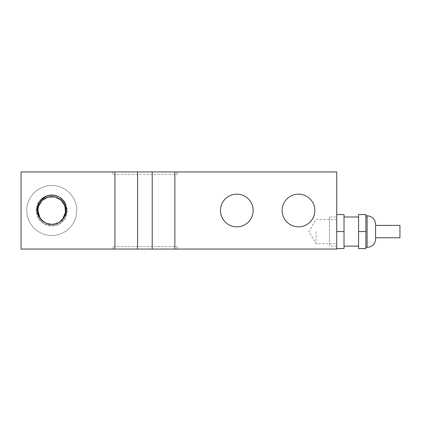 <?xml version="1.0" encoding="UTF-8"?>
<svg xmlns="http://www.w3.org/2000/svg" width="421" height="421" viewBox="0 0 421 421"><rect width="100%" height="100%" fill="white"/><g stroke="black" fill="none" stroke-linecap="round" stroke-linejoin="round"><path stroke-width="0.32" stroke-dasharray="2.1 1.58" d="M329.454 216.994L329.454 246.138L329.454 216.994L336.737 216.994L336.737 246.138L336.737 216.994M399.95 237.76L399.95 225.372M375.595 237.76L375.595 225.372L375.595 237.76M375.595 224.282L375.595 238.849M365.881 247.348L365.881 215.784L365.881 247.348M358.597 231.566L358.597 214.568L365.881 214.568L365.881 231.566L358.597 231.566L358.597 248.564L365.881 248.564L365.881 231.566M358.597 246.138L358.597 216.994L358.597 246.138M344.025 246.138L344.025 216.994L344.025 246.138M336.737 231.566L336.737 214.568L344.025 214.568L344.025 231.566L336.737 231.566L336.737 248.564L336.737 214.568M336.737 248.564L344.025 248.564L344.025 231.566M65.692 210.068L65.323 207.295L62.176 201.243L56.54 197.412L49.757 196.723L43.458 199.333L39.153 204.617L37.848 210.5C37.601 202.396 45.547 195.412 53.546 196.686C61.298 198.354 65.344 203.148 65.687 211.068C64.697 218.931 60.277 223.377 52.42 224.409C44.758 224.972 37.637 218.178 37.848 210.5C37.522 201.612 47.084 194.376 55.546 197.096C64.923 199.317 68.965 212.058 62.582 219.278C55.188 229.513 37.137 223.109 37.853 210.5C37.59 202.306 45.721 195.281 53.793 196.723C61.508 198.528 65.471 203.39 65.676 211.31C64.55 219.157 60.045 223.53 52.172 224.419C43.505 223.783 38.732 219.141 37.848 210.5C37.516 201.517 47.278 194.26 55.782 197.165C63.155 200.075 66.365 205.469 65.408 213.336C62.982 229.371 36.959 226.693 37.848 210.5C38.569 202.401 42.953 197.77 50.994 196.596C58.919 196.823 63.771 200.796 65.555 208.516C66.023 216.431 62.487 221.609 54.946 224.061C46.599 226.319 37.548 219.146 37.848 210.5C37.616 202.59 45.184 195.686 53.035 196.633C60.84 198.012 65.06 202.648 65.697 210.553C65.002 218.446 60.75 223.056 52.935 224.377C45.11 225.256 37.622 218.367 37.848 210.5C37.543 201.817 46.678 194.628 55.046 196.965C62.566 199.47 66.065 204.674 65.544 212.584C63.703 220.294 58.819 224.23 50.894 224.398C42.905 223.183 38.558 218.552 37.848 210.5C36.959 194.244 63.108 191.655 65.429 207.763C66.323 215.641 63.076 221.009 55.683 223.867C47.194 226.693 37.516 219.441 37.848 210.5C37.643 202.875 44.663 196.107 52.272 196.586C60.145 197.533 64.613 201.933 65.681 209.79C65.418 217.71 61.424 222.546 53.693 224.293C45.647 225.667 37.595 218.657 37.848 210.5C37.569 202.106 46.099 195.012 54.304 196.807C61.945 198.896 65.723 203.901 65.634 211.826C64.218 219.625 59.561 223.825 51.657 224.425C43.258 223.546 38.658 218.904 37.848 210.5C37.495 201.312 47.694 194.018 56.277 197.323C63.534 200.507 66.539 206.011 65.292 213.842C62.345 229.477 36.964 226.387 37.848 210.5C38.637 202.164 43.195 197.523 51.509 196.575C59.419 197.096 64.124 201.243 65.623 209.026C65.792 216.952 62.066 221.999 54.441 224.167C46.21 226.061 37.564 218.946 37.848 210.5L37.937 212.089M41.942 220.357L45.747 223.051M47.799 223.846L52.383 224.409M54.609 224.135L58.929 222.446M60.292 221.514L63.739 217.62M64.339 216.494L65.223 214.11L65.687 211.089M44.468 196.917C36.759 201.243 34.722 212.852 40.963 219.278A13.925 13.925 0 0 0 62.582 219.278C68.812 212.868 66.807 201.254 59.077 196.917C49.446 191.166 35.848 199.291 36.353 210.5L36.353 210.5C35.722 222.888 52.025 230.771 61.35 222.588C69.981 216.315 68.676 201.575 59.077 196.917A15.419 15.419 0 0 0 44.468 196.917L38.874 202.048M38.664 215.194L40.737 218.988M43.289 221.541L46.015 223.177M49.546 224.246L52.72 224.393M56.34 223.656L59.203 222.277M62.034 219.915L59.893 221.814M37.974 208.653L37.848 210.5L38.89 215.778L40.106 218.099M41.211 219.567L44.226 222.199M46.778 223.498L50.683 224.382M53.546 224.309L57.403 223.235M64.287 216.605L65.402 213.358M65.687 209.932L65.123 206.543M63.75 203.396L61.65 200.68M58.945 198.565L55.798 197.17M52.409 196.591L49.004 196.854M45.747 197.949L42.837 199.822M40.5 202.327L38.848 205.316M37.99 212.463L38.89 215.778M39.995 217.931L42.937 221.262M45.668 223.014L49.104 224.167M52.341 224.414L55.914 223.793M58.877 222.477L61.729 220.236M63.808 217.504L65.155 214.347M65.692 210.953L65.376 207.532M64.239 204.29L62.34 201.433M59.798 199.117L56.761 197.502M53.435 196.675L50.015 196.686M46.673 197.544L43.642 199.196M41.132 201.517L39.264 204.385M38.143 207.642L37.911 211.826L38.537 214.821M38.737 215.389L40.206 218.252L42.174 220.583M43.905 221.988L48.11 223.935M50.304 224.346L54.93 224.061M57.051 223.388L60.987 220.941M62.534 219.336L62.203 219.73M63.266 218.367L64.839 215.315M65.623 211.974L65.56 208.537M64.66 205.222L62.976 202.233M61.377 200.412L57.693 197.896M55.435 197.065L51.046 196.596M48.62 196.939L44.463 198.649M42.558 200.059L39.763 203.459M38.711 205.685L37.858 210.032M38.464 206.406L37.848 210.5C37.527 219.336 46.973 226.556 55.414 223.94C62.866 221.23 66.218 215.931 65.481 208.037C63.455 191.718 36.959 194.081 37.848 210.5C36.959 226.982 63.582 229.256 65.497 212.863C66.181 204.964 62.787 199.686 55.319 197.033C46.894 194.491 37.532 201.706 37.848 210.5C36.959 226.53 62.634 229.429 65.35 213.61C66.46 205.758 63.361 200.307 56.051 197.249C47.505 194.128 37.506 201.406 37.848 210.5C37.558 219.036 46.389 226.182 54.677 224.119C62.261 221.82 65.902 216.715 65.592 208.795C63.966 201.038 59.193 196.965 51.273 196.586C43.079 197.638 38.606 202.275 37.848 210.5L38.006 212.584L40.642 218.873L42.742 221.093M43.852 221.951L45.952 223.151L48.852 224.114M50.236 224.34L52.657 224.398L55.667 223.867M56.988 223.409L59.145 222.314L63.871 217.399L65.081 214.594M65.539 212.605L65.429 207.785M64.887 205.822L62.503 201.627M61.092 200.154L57.009 197.596M55.067 196.97L50.257 196.66M47.883 197.128L43.868 199.038M42.005 200.58L39.374 204.164M38.579 206.043L37.853 210.416M37.853 210.168L38.137 213.336L41.121 219.467L46.652 223.451L53.414 224.33L59.782 221.893L64.229 216.726L65.692 210.068L63.818 203.511L59.061 198.633L56.293 197.333M51.53 196.581L55.683 197.133L52.551 196.596L49.499 196.765M48.499 196.965L45.857 197.891L43.252 199.491M42.189 200.401L40.584 202.212L39.048 204.853M47.668 195.639L39.506 201.159L36.353 210.5L38.448 218.257L44.158 223.909L51.941 225.919L59.677 223.74L65.266 217.967L67.192 210.168L64.929 202.459L59.098 196.928L64.929 202.454L67.192 210.168L65.266 217.967L59.677 223.74L51.941 225.919L44.158 223.909L38.448 218.257L36.353 210.5L38.448 218.262L44.163 223.909L51.946 225.919L59.682 223.735L65.271 217.957L67.192 210.153L64.918 202.443L59.082 196.923M56.824 195.928L53.404 195.165M49.341 195.27L45.931 196.228M58.914 196.833L52.478 195.097M51.567 195.081L45.1 196.602M56.582 195.849L49.394 195.265L42.726 198.012L38.043 203.49L36.353 210.5L38.453 218.267L44.173 223.919L51.962 225.919L59.703 223.73L65.287 217.936L67.192 210.121L64.902 202.412L59.045 196.902M55.214 195.47L51.715 195.081M38.779 202.196L36.353 210.5M43.484 221.688L46.236 223.277M49.789 224.282L52.967 224.372M56.572 223.572L59.408 222.146M65.592 212.226L65.623 209.048M64.85 205.706L63.271 202.648M61.287 200.328L58.172 198.133M49.125 196.828L44.952 198.359M43.252 199.486L40.011 203.054M39.206 204.506L37.869 209.753M26.791 210.5A24.981 24.981 0 0 0 64.266 232.134A24.981 24.981 0 0 0 64.266 188.866A24.981 24.981 0 0 0 26.791 210.5A24.981 24.981 0 0 0 64.266 232.134A24.981 24.981 0 0 0 64.266 188.866A24.981 24.981 0 0 0 26.791 210.5M114.928 171.947L114.928 249.053L336.737 249.053L336.737 171.947L21.05 171.947L21.05 249.053L114.928 249.053M112.602 171.947L177.194 171.947L112.602 171.947L112.602 174.378L177.194 174.378L112.602 174.378M220.472 210.5A16.345 16.345 0 0 0 244.99 224.656A16.345 16.345 0 0 0 244.99 196.344A16.345 16.345 0 0 0 220.472 210.5M282.154 210.5A16.345 16.345 0 0 0 306.672 224.656A16.345 16.345 0 0 0 306.672 196.344A16.345 16.345 0 0 0 282.154 210.5M316.097 231.566L316.097 243.706L316.097 231.566M174.868 171.947L174.868 249.053M152.223 171.947L152.223 249.053M137.572 171.947L137.572 249.053M112.602 249.053L177.194 249.053L112.602 249.053L112.602 246.622L177.194 246.622L112.602 246.622M367.096 247.348L367.096 215.784M336.737 246.138L329.454 246.138M177.194 174.378L177.194 171.947M336.737 219.425L316.097 219.425L308.803 231.566L316.097 243.706L336.737 243.706M177.194 249.053L177.194 246.622"/><path stroke-width="0.63" d="M375.595 225.372L399.95 225.372L399.95 237.76L375.595 237.76M365.881 215.784L367.096 215.784C372.253 216.289 375.085 219.12 375.595 224.282L375.595 238.849A8.499 8.499 0 0 1 367.096 247.348L365.881 247.348M358.597 231.566L358.597 248.564L365.881 248.564L365.881 231.566L358.597 231.566L358.597 214.568L365.881 214.568L365.881 231.566M358.597 246.138L344.025 246.138M336.737 248.564L344.025 248.564L344.025 231.566L336.737 231.566M336.737 214.568L344.025 214.568L344.025 231.566M45.931 196.228L44.473 196.917A15.419 15.419 0 0 1 59.077 196.917C66.792 201.243 68.823 212.852 62.582 219.278A13.925 13.925 0 0 1 40.963 219.278L41.942 220.357M45.747 223.051L47.799 223.846M52.383 224.409L54.609 224.135M58.929 222.446L60.292 221.514M63.739 217.62L64.339 216.494M65.687 211.089L65.692 210.068M64.287 216.605L62.597 219.262L65.576 212.347L64.802 205.574L60.903 199.986L54.814 196.912L47.999 197.096L42.089 200.491L38.5 206.29L37.848 210.5C37.879 213.784 38.921 216.71 40.963 219.278C34.738 212.868 36.743 201.254 44.473 196.917M37.937 212.089L38.664 215.194M40.737 218.988L43.289 221.541M46.015 223.177L49.546 224.246M52.72 224.393L56.34 223.656M59.203 222.277L62.034 219.915M40.106 218.099L41.211 219.567M44.226 222.199L46.778 223.498M50.683 224.382L53.546 224.309M57.403 223.235L59.893 221.814M65.402 213.358L65.687 209.932M65.123 206.543L63.75 203.396M61.65 200.68L58.945 198.565M55.798 197.17L52.409 196.591M49.004 196.854L45.747 197.949M42.837 199.822L40.5 202.327M38.848 205.316L37.974 208.653M37.858 210.032L37.99 212.463M38.89 215.778L39.995 217.931M42.937 221.262L45.668 223.014M49.104 224.167L52.341 224.414M55.914 223.793L58.877 222.477M61.729 220.236L63.808 217.504M65.155 214.347L65.692 210.953M65.376 207.532L64.239 204.29M62.34 201.433L59.798 199.117M56.761 197.502L53.435 196.675M50.015 196.686L46.673 197.544M43.642 199.196L41.132 201.517M39.264 204.385L38.143 207.642M38.537 214.821L38.737 215.389M42.174 220.583L43.905 221.988M48.11 223.935L50.304 224.346M54.93 224.061L57.051 223.388M60.987 220.941L62.534 219.336M65.592 212.226L62.603 219.257L63.266 218.367M64.839 215.315L65.623 211.974M65.56 208.537L64.66 205.222M62.976 202.233L61.377 200.412M57.693 197.896L55.435 197.065M51.046 196.596L48.62 196.939M44.463 198.649L42.558 200.059M39.763 203.459L38.711 205.685M42.742 221.093L43.852 221.951M48.852 224.114L50.236 224.34M55.667 223.867L56.988 223.409M65.081 214.594L65.539 212.605M65.429 207.785L64.887 205.822M62.503 201.627L61.092 200.154M57.009 197.596L55.067 196.97M50.257 196.66L47.883 197.128M43.868 199.038L42.005 200.58M39.374 204.164L38.579 206.043M37.853 210.416L39.927 217.815L43.484 221.688M56.293 197.333L58.172 198.133M49.499 196.765L48.499 196.965M43.252 199.491L42.189 200.401M39.048 204.853L38.464 206.406M53.404 195.165L49.341 195.27M52.478 195.097L51.567 195.081M45.1 196.602L38.721 202.29L36.353 210.5M59.045 196.902L55.214 195.47M51.715 195.081L47.668 195.639M46.236 223.277L49.789 224.282M52.967 224.372L56.572 223.572M59.408 222.146L62.203 219.73M65.623 209.048L64.85 205.706M63.271 202.648L61.287 200.328M51.53 196.581L49.125 196.828M44.952 198.359L43.252 199.486M40.011 203.054L39.206 204.506M37.869 209.753L37.853 210.168M114.928 171.947L114.928 249.053L21.05 249.053L21.05 171.947L336.737 171.947L336.737 249.053L137.572 249.053L137.572 171.947M152.223 171.947L152.223 249.053M174.868 171.947L174.868 249.053M220.472 210.5A16.345 16.345 0 0 1 244.99 196.344A16.345 16.345 0 0 1 244.99 224.656A16.345 16.345 0 0 1 220.472 210.5M282.154 210.5A16.345 16.345 0 0 1 306.672 196.344A16.345 16.345 0 0 1 306.672 224.656A16.345 16.345 0 0 1 282.154 210.5M137.572 249.053L114.928 249.053M367.096 215.784L367.096 247.348M344.025 216.994L358.597 216.994"/></g></svg>
